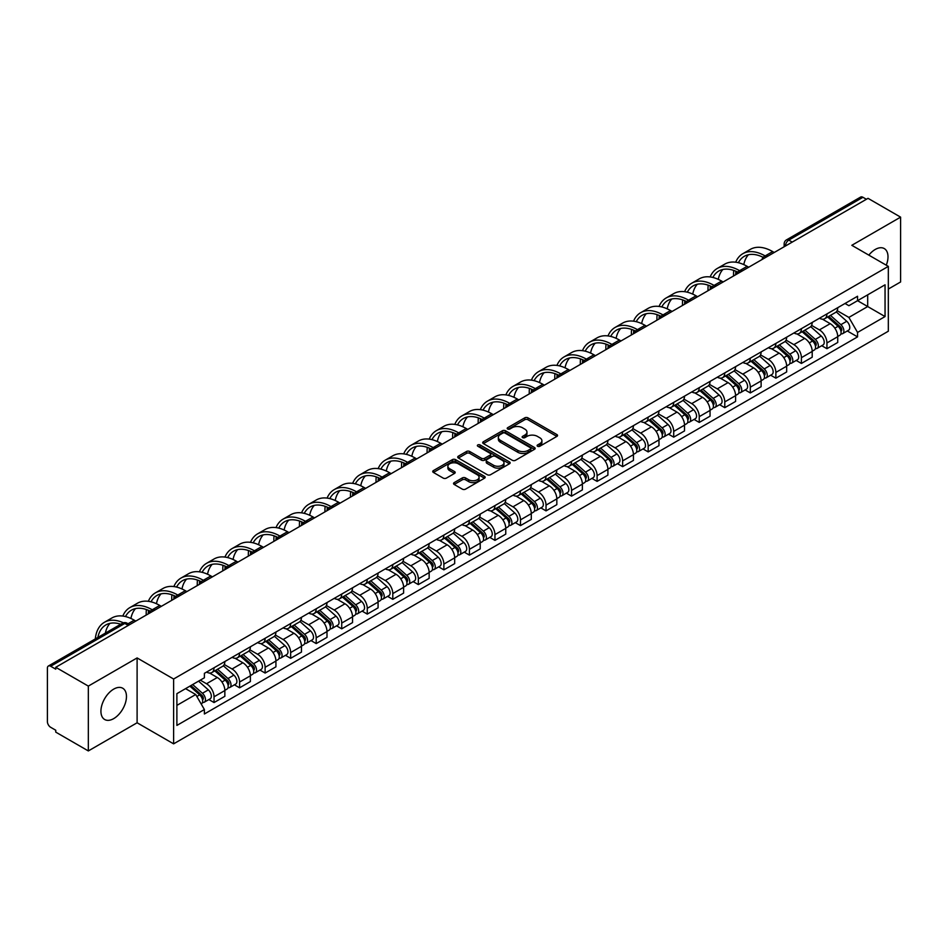 <?xml version="1.0" encoding="UTF-8"?>
<svg xmlns="http://www.w3.org/2000/svg" width="948" height="948" viewBox="0 0 948 948"><rect width="100%" height="100%" fill="white"/><g stroke="black" fill="none" stroke-linecap="round" stroke-linejoin="round"><path stroke-width="1.42" d="M537.563 446.259A1.588 0.912 0 0 0 539.815 446.259L556.879 436.4A2.275 1.315 0 0 0 557.554 435.476A2.275 1.315 0 0 0 556.879 434.551L527.965 417.855A2.275 1.315 0 0 0 524.742 417.855L507.678 427.702A1.588 0.912 0 0 0 507.204 428.354A1.588 0.912 0 0 0 507.678 429.006A1.588 0.912 0 0 0 509.929 429.006L512.133 427.726A7.276 4.195 0 0 1 522.419 427.726L524.825 429.124A7.276 4.195 0 0 1 526.958 432.087A7.276 4.195 0 0 1 524.825 435.061L522.621 436.329A1.588 0.912 0 0 0 522.147 436.981A1.588 0.912 0 0 0 522.621 437.632A1.588 0.912 0 0 0 524.872 437.632L527.076 436.353A7.276 4.195 0 0 1 537.362 436.353L539.768 437.751A7.276 4.195 0 0 1 541.901 440.713A7.276 4.195 0 0 1 539.768 443.688L537.563 444.968A1.588 0.912 0 0 0 537.101 445.607A1.588 0.912 0 0 0 537.563 446.259L537.563 444.968M113.701 718.62A18.059 10.428 120 0 0 125.492 702.705A18.059 10.428 120 0 0 122.73 688.236A18.059 10.428 120 0 0 113.701 689.125A18.059 10.428 120 0 0 101.898 705.039A18.059 10.428 120 0 0 104.671 719.508A18.059 10.428 120 0 0 113.701 718.62M886.285 265.203A18.059 10.428 120 0 0 884.259 248.566A18.059 10.428 120 0 0 875.229 249.466A18.059 10.428 120 0 0 868.842 255.131M454.211 482.603A2.275 1.315 0 0 0 453.547 483.527A2.275 1.315 0 0 0 454.211 484.464L462.328 489.144A2.275 1.315 0 0 0 465.539 489.144L484.499 478.195A2.275 1.315 0 0 0 485.163 477.271A2.275 1.315 0 0 0 484.499 476.346L455.573 459.638A2.275 1.315 0 0 0 452.362 459.638L433.402 470.587A2.275 1.315 0 0 0 432.738 471.512A2.275 1.315 0 0 0 433.402 472.448L443.202 478.1A2.275 1.315 0 0 0 446.413 478.1L454.53 473.419A2.275 1.315 0 0 0 455.194 472.495A2.275 1.315 0 0 0 454.53 471.559L449.672 468.762A6.079 3.508 0 0 1 447.883 466.274A6.079 3.508 0 0 1 451.639 463.039A6.079 3.508 0 0 1 458.263 463.797L477.306 474.782A6.079 3.508 0 0 1 479.084 477.271A6.079 3.508 0 0 1 475.339 480.506A6.079 3.508 0 0 1 468.715 479.747L465.539 477.922A2.275 1.315 0 0 0 462.328 477.922L454.211 482.603L454.211 484.464L462.328 479.806L462.328 477.922M173.614 679.017L137.105 657.936L88.33 686.103L55.754 667.297L868.024 198.333L900.6 217.139L851.814 245.307L888.323 266.376L173.614 679.017L173.614 743.848L888.323 331.219L888.323 266.376M512.299 460.29A2.275 1.315 0 0 0 515.511 460.29L534.471 449.34A2.275 1.315 0 0 0 535.134 448.416A2.275 1.315 0 0 0 534.471 447.492L505.545 430.795A2.275 1.315 0 0 0 502.333 430.795L483.373 441.744A2.275 1.315 0 0 0 482.71 442.669A2.275 1.315 0 0 0 483.373 443.593L512.299 460.29M478.467 446.603A1.588 0.912 0 0 1 480.079 446.828L480.079 444.944L509.479 461.913A2.275 1.315 0 0 1 510.143 462.849A2.275 1.315 0 0 1 509.479 463.773L490.519 474.723A2.275 1.315 0 0 1 487.308 474.723L458.382 458.014L458.382 456.166A2.275 1.315 0 0 0 457.718 457.09A2.275 1.315 0 0 0 458.382 458.014M458.382 456.166L466.499 451.485A2.275 1.315 0 0 1 469.71 451.485L481.442 458.251A2.275 1.315 0 0 0 484.653 458.251L490.045 455.147A2.275 1.315 0 0 0 490.709 454.211A2.275 1.315 0 0 0 490.045 453.286L477.828 446.235A1.588 0.912 0 0 1 477.365 445.584A1.588 0.912 0 0 1 478.349 444.742A1.588 0.912 0 0 1 480.079 444.944M88.33 686.103L88.33 750.935L55.754 732.129L55.754 730.244L50.671 727.306A4.633 2.678 -120 0 1 47.4 721.641L47.4 668.15A4.633 2.678 -120 0 1 48.36 666.029L122.517 623.215A4.633 2.678 60 0 1 124.828 623.44L50.671 666.254A4.633 2.678 -120 0 0 48.36 666.029M888.323 289.057L900.6 281.971L900.6 217.139M88.33 750.935L137.105 722.779L173.614 743.848M55.754 667.297L55.754 669.181L50.671 666.254M792.232 242.096L788.795 240.105A4.633 2.678 60 0 0 786.473 239.88L860.63 197.066A4.633 2.678 60 0 1 862.953 197.291L788.795 240.105A4.633 2.678 120 0 0 785.525 245.781L785.525 245.97M866.389 199.281L862.953 197.291M826.94 313.918A10.653 6.15 60 0 1 824.724 318.694L835.532 312.461A10.653 6.15 -120 0 0 837.736 307.685M811.606 325.389L819.404 329.892A10.653 6.15 60 0 1 826.94 342.939L837.736 336.694A10.653 6.15 -120 0 0 830.211 323.659L822.473 319.192M837.736 336.694L837.736 342.465L826.94 348.698L821.75 345.712M824.724 318.694A10.653 6.15 60 0 1 819.487 318.22M826.94 342.939L826.94 348.698M801.404 328.66A10.653 6.15 60 0 1 799.188 333.447L809.995 327.202A10.653 6.15 -120 0 0 812.199 322.427M796.213 360.453L801.404 363.44L812.199 357.206L812.199 351.435A10.653 6.15 -120 0 0 804.674 338.4L796.936 333.933M799.188 333.447A10.653 6.15 60 0 1 793.95 332.961M786.07 340.131L793.867 344.634A10.653 6.15 60 0 1 801.404 357.68L801.404 363.44M775.855 343.401A10.653 6.15 60 0 1 773.651 348.189L784.458 341.944A10.653 6.15 -120 0 0 786.662 337.168M770.677 375.195L775.867 378.181L786.662 371.948L786.662 366.189A10.653 6.15 -120 0 0 779.138 353.142L771.399 348.674M773.651 348.189A10.653 6.15 60 0 1 768.413 347.703M760.533 354.872L768.33 359.375A10.653 6.15 60 0 1 775.867 372.422L775.867 378.181M750.318 358.154A10.653 6.15 60 0 1 748.114 362.93L758.921 356.697A10.653 6.15 -120 0 0 761.125 351.909M745.14 389.936L750.318 392.934L761.125 386.689L761.125 380.93A10.653 6.15 -120 0 0 753.601 367.883L745.863 363.416M748.114 362.93A10.653 6.15 60 0 1 742.876 362.444M734.996 369.613L742.794 374.116A10.653 6.15 60 0 1 750.318 387.163L750.318 392.934M724.782 372.896A10.653 6.15 60 0 1 722.577 377.671L733.385 371.438A10.653 6.15 -120 0 0 735.589 366.651M719.603 404.678L724.782 407.676L735.589 401.431L735.589 395.671A10.653 6.15 -120 0 0 728.064 382.625L720.326 378.169M722.577 377.671A10.653 6.15 60 0 1 717.34 377.197M709.46 384.367L717.257 388.87A10.653 6.15 60 0 1 724.782 401.905L724.782 407.676M699.245 387.637A10.653 6.15 60 0 1 697.041 392.413L707.848 386.18A10.653 6.15 -120 0 0 710.052 381.404M694.066 419.431L699.245 422.417L710.052 416.184L710.052 410.413A10.653 6.15 -120 0 0 702.527 397.366L694.789 392.91M697.041 392.413A10.653 6.15 60 0 1 691.803 391.939M683.911 399.108L691.72 403.611A10.653 6.15 60 0 1 699.245 416.658L699.245 422.417M673.708 402.379A10.653 6.15 60 0 1 671.504 407.166L682.311 400.921A10.653 6.15 -120 0 0 684.515 396.146M668.53 434.172L673.708 437.158L684.515 430.925L684.515 425.154A10.653 6.15 -120 0 0 676.99 412.119L669.252 407.652M671.504 407.166A10.653 6.15 60 0 1 666.266 406.68M658.374 413.849L666.183 418.352A10.653 6.15 60 0 1 673.708 431.399L673.708 437.158M648.171 417.12A10.653 6.15 60 0 1 645.967 421.907L656.774 415.662A10.653 6.15 -120 0 0 658.979 410.887M642.993 448.914L648.171 451.9L658.979 445.667L658.979 439.908A10.653 6.15 -120 0 0 651.454 426.861L643.716 422.393M645.967 421.907A10.653 6.15 60 0 1 640.73 421.422M632.837 428.591L640.647 433.094A10.653 6.15 60 0 1 648.171 446.141L648.171 451.9M622.635 431.873A10.653 6.15 60 0 1 620.43 436.649L631.238 430.416A10.653 6.15 -120 0 0 633.442 425.628M617.456 463.655L622.635 466.653L633.442 460.408L633.442 454.649A10.653 6.15 -120 0 0 625.917 441.602L618.179 437.135M620.43 436.649A10.653 6.15 60 0 1 615.193 436.163M607.301 443.332L615.11 447.835A10.653 6.15 60 0 1 622.635 460.882L622.635 466.653M597.098 446.615A10.653 6.15 60 0 1 594.894 451.39L605.701 445.157A10.653 6.15 -120 0 0 607.905 440.37M591.919 478.396L597.098 481.394L607.905 475.149L607.905 469.39A10.653 6.15 -120 0 0 600.38 456.344L592.642 451.876M594.894 451.39A10.653 6.15 60 0 1 589.656 450.916M581.764 458.074L589.573 462.588A10.653 6.15 60 0 1 597.098 475.623L597.098 481.394M571.561 461.356A10.653 6.15 60 0 1 569.357 466.132L580.164 459.899A10.653 6.15 -120 0 0 582.368 455.123M566.383 493.15L571.561 496.136L582.368 489.903L582.368 484.132A10.653 6.15 -120 0 0 574.844 471.085L567.105 466.629M569.357 466.132A10.653 6.15 60 0 1 564.119 465.658M556.227 472.827L564.036 477.33A10.653 6.15 60 0 1 571.561 490.365L571.561 496.136M546.024 476.097A10.653 6.15 60 0 1 543.82 480.885L554.627 474.64A10.653 6.15 -120 0 0 556.832 469.864M540.846 507.891L546.024 510.877L556.832 504.644L556.832 498.873A10.653 6.15 -120 0 0 549.307 485.838L541.569 481.371M543.82 480.885A10.653 6.15 60 0 1 538.582 480.399M530.69 487.568L538.5 492.071A10.653 6.15 60 0 1 546.024 505.118L546.024 510.877M520.488 490.839A10.653 6.15 60 0 1 518.283 495.626L529.091 489.381A10.653 6.15 -120 0 0 531.295 484.606M515.309 522.632L520.488 525.619L531.295 519.386L531.295 513.615A10.653 6.15 -120 0 0 523.77 500.58L516.032 496.112M518.283 495.626A10.653 6.15 60 0 1 513.046 495.14M505.154 502.31L512.963 506.813A10.653 6.15 60 0 1 520.488 519.86L520.488 525.619M494.951 505.592A10.653 6.15 60 0 1 492.747 510.368L503.554 504.135A10.653 6.15 -120 0 0 505.758 499.347M489.772 537.374L494.951 540.372L505.758 534.127L505.758 528.368A10.653 6.15 -120 0 0 498.233 515.321L490.495 510.854M492.747 510.368A10.653 6.15 60 0 1 487.509 509.882M479.617 517.051L487.426 521.554A10.653 6.15 60 0 1 494.951 534.601L494.951 540.372M469.414 520.334A10.653 6.15 60 0 1 467.21 525.109L478.017 518.876A10.653 6.15 -120 0 0 480.221 514.089M464.236 552.115L469.414 555.113L480.221 548.868L480.221 543.109A10.653 6.15 -120 0 0 472.685 530.062L464.958 525.595M467.21 525.109A10.653 6.15 60 0 1 461.972 524.635M454.08 531.792L461.889 536.307A10.653 6.15 60 0 1 469.414 549.342L469.414 555.113M443.877 535.075A10.653 6.15 60 0 1 441.673 539.85L452.48 533.617A10.653 6.15 -120 0 0 454.685 528.842M438.699 566.868L443.877 569.855L454.685 563.622L454.685 557.851A10.653 6.15 -120 0 0 447.148 544.804L439.422 540.348M441.673 539.85A10.653 6.15 60 0 1 436.436 539.376M428.543 546.546L436.353 551.049A10.653 6.15 60 0 1 443.877 564.084L443.877 569.855M418.341 549.816A10.653 6.15 60 0 1 416.136 554.604L426.944 548.359A10.653 6.15 -120 0 0 429.148 543.583M413.162 581.61L418.341 584.596L429.148 578.363L429.148 572.592A10.653 6.15 -120 0 0 421.611 559.557L413.885 555.09M416.136 554.604A10.653 6.15 60 0 1 410.899 554.118M403.007 561.287L410.816 565.79A10.653 6.15 60 0 1 418.341 578.837L418.341 584.596M392.804 564.558A10.653 6.15 60 0 1 390.6 569.345L401.407 563.1A10.653 6.15 -120 0 0 403.611 558.325M387.625 596.351L392.804 599.337L403.611 593.104L403.611 587.333A10.653 6.15 -120 0 0 396.074 574.298L388.348 569.831M390.6 569.345A10.653 6.15 60 0 1 385.362 568.859M377.47 576.029L385.279 580.532A10.653 6.15 60 0 1 392.804 593.578L392.804 599.337M367.267 579.311A10.653 6.15 60 0 1 365.063 584.087L375.87 577.853A10.653 6.15 -120 0 0 378.074 573.066M362.089 611.093L367.267 614.091L378.074 607.846L378.074 602.087A10.653 6.15 -120 0 0 370.538 589.04L362.811 584.572M365.063 584.087A10.653 6.15 60 0 1 359.825 583.601M351.933 590.77L359.742 595.273A10.653 6.15 60 0 1 367.267 608.32L367.267 614.091M341.73 594.052A10.653 6.15 60 0 1 339.526 598.828L350.333 592.595A10.653 6.15 -120 0 0 352.538 587.807M336.552 625.834L341.73 628.832L352.538 622.587L352.538 616.828A10.653 6.15 -120 0 0 345.001 603.781L337.275 599.314M339.526 598.828A10.653 6.15 60 0 1 334.289 598.354M326.396 605.511L334.206 610.026A10.653 6.15 60 0 1 341.73 623.061L341.73 628.832M316.194 608.794A10.653 6.15 60 0 1 313.989 613.569L324.797 607.336A10.653 6.15 -120 0 0 327.001 602.561M311.015 640.587L316.194 643.574L327.001 637.34L327.001 631.569A10.653 6.15 -120 0 0 319.464 618.523L311.738 614.067M313.989 613.569A10.653 6.15 60 0 1 308.752 613.095M300.86 620.265L308.669 624.768A10.653 6.15 60 0 1 316.194 637.803L316.194 643.574M290.657 623.535A10.653 6.15 60 0 1 288.453 628.311L299.26 622.078A10.653 6.15 -120 0 0 301.464 617.302M285.478 655.329L290.657 658.315L301.464 652.082L301.464 646.311A10.653 6.15 -120 0 0 293.927 633.276L286.201 628.808M288.453 628.311A10.653 6.15 60 0 1 283.203 627.837M275.323 635.006L283.132 639.509A10.653 6.15 60 0 1 290.657 652.556L290.657 658.315M265.12 638.277A10.653 6.15 60 0 1 262.916 643.064L273.723 636.819A10.653 6.15 -120 0 0 275.927 632.043M259.942 670.07L265.12 673.056L275.927 666.823L275.927 661.052A10.653 6.15 -120 0 0 268.391 648.017L260.664 643.55M262.916 643.064A10.653 6.15 60 0 1 257.666 642.578M249.786 649.747L257.595 654.25A10.653 6.15 60 0 1 265.12 667.297L265.12 673.056M239.583 653.018A10.653 6.15 60 0 1 237.379 657.805L248.186 651.56A10.653 6.15 -120 0 0 250.391 646.785M234.405 684.812L239.583 687.81L250.391 681.565L250.391 675.805A10.653 6.15 -120 0 0 242.854 662.759L235.128 658.291M237.379 657.805A10.653 6.15 60 0 1 232.13 657.32M224.249 664.489L232.059 668.992A10.653 6.15 60 0 1 239.583 682.039L239.583 687.81M214.047 667.771A10.653 6.15 60 0 1 211.842 672.547L222.65 666.314A10.653 6.15 -120 0 0 224.854 661.526M208.868 699.553L214.047 702.551L224.854 696.306L224.854 690.547A10.653 6.15 -120 0 0 217.317 677.5L209.591 673.033M211.842 672.547A10.653 6.15 60 0 1 206.593 672.073M200.301 680.143L206.51 683.745A10.653 6.15 60 0 1 214.047 696.78L214.047 702.551M845.024 303.479L848.875 305.694L885.053 284.815L867.693 294.828L867.693 306.548L848.875 317.414L837.143 310.648M176.885 705.383L195.715 694.517L204.389 709.542L176.885 725.421L176.885 693.663L204.389 677.784L204.389 673.341L857.549 296.25L857.549 300.682L885.053 316.561L857.549 332.44L848.875 317.414M885.053 284.815L885.053 316.561M204.389 709.542L204.389 713.986L857.549 336.884L857.549 332.44M137.105 657.936L137.105 722.779M195.715 694.517L185.559 688.651M847.287 330.971L857.549 336.884M538.191 446.484L539.768 445.572A7.276 4.195 0 0 0 541.901 442.609L541.901 440.713M526.958 432.087L526.958 433.983A7.276 4.195 0 0 1 524.825 436.945L523.249 437.858M556.855 436.424L527.965 419.739A2.275 1.315 0 0 0 524.742 419.739L508.306 429.231M534.435 449.364L505.545 432.679A2.275 1.315 0 0 0 502.333 432.679L483.397 443.617M530.453 449.068A1.588 0.912 0 0 0 530.916 448.416A1.588 0.912 0 0 0 530.453 447.764L505.059 433.106A1.588 0.912 0 0 0 502.819 433.106L500.485 434.457A7.276 4.195 0 0 0 498.352 437.419A7.276 4.195 0 0 0 500.485 440.393L517.833 450.407A7.276 4.195 0 0 0 528.119 450.407L530.453 449.068L530.453 450.952A1.588 0.912 0 0 0 530.916 450.312L530.916 448.416M498.352 437.419L498.352 439.315A7.276 4.195 0 0 0 500.485 442.289L500.485 440.393M530.453 450.952L528.119 452.303A7.276 4.195 0 0 1 517.833 452.303L500.485 442.289M458.417 458.038L466.499 453.369L466.499 451.485M490.709 454.211L490.709 456.106A2.275 1.315 0 0 1 490.045 457.031L484.653 460.147A2.275 1.315 0 0 1 481.442 460.147L469.71 453.369A2.275 1.315 0 0 0 466.499 453.369M480.079 446.828L509.455 463.785M493.612 465.278A6.079 3.508 0 0 0 500.236 466.037A6.079 3.508 0 0 0 503.992 462.802A6.079 3.508 0 0 0 502.215 460.313L495.508 456.438A2.275 1.315 0 0 0 492.285 456.438L486.905 459.555A2.275 1.315 0 0 0 486.241 460.479A2.275 1.315 0 0 0 486.905 461.403L493.612 465.278L493.612 467.174A6.079 3.508 0 0 0 500.236 467.933A6.079 3.508 0 0 0 503.992 464.686L503.992 462.802M486.241 460.479L486.241 462.363A2.275 1.315 0 0 0 486.905 463.299L486.905 461.403M493.612 467.174L486.905 463.299M479.084 477.271L479.084 479.155A6.079 3.508 0 0 1 475.339 482.402A6.079 3.508 0 0 1 468.715 481.643L465.539 479.806A2.275 1.315 0 0 0 462.328 479.806M447.883 466.274L447.883 468.17A6.079 3.508 0 0 0 449.672 470.646L449.672 468.762M454.53 471.559L454.53 473.419L449.672 470.646M484.499 476.346L484.499 478.195L455.573 461.534A2.275 1.315 0 0 0 452.362 461.534L433.426 472.459L433.402 470.587M827.675 316.999L838.079 326.29A5.783 3.342 60 0 1 839.892 335.236L837.736 336.481M827.948 317.248L832.842 320.069M828.718 316.395L840.307 326.728A2.773 1.6 60 0 1 841.172 331.018A2.773 1.6 60 0 1 840.923 331.125M830.46 315.388L840.864 324.678A5.783 3.342 60 0 1 842.677 333.625A5.783 3.342 60 0 1 840.935 333.815M836.255 311.904L846.754 321.277A5.783 3.342 60 0 1 848.579 330.224L842.677 333.625M774.22 252.488L772.667 251.587A44.686 25.797 -120 0 0 750.33 249.371L742.794 253.72A44.686 25.797 -120 0 0 735.695 262.205M765.332 256.043L765.143 255.936A44.686 25.797 -120 0 0 742.794 253.72M733.716 270.429A44.686 25.797 -120 0 0 733.551 274.173L733.551 275.975M735.684 274.742A41.676 24.056 60 0 1 735.909 271.27M738.385 262.714A41.676 24.056 60 0 1 744.299 256.327A41.676 24.056 60 0 1 763.176 257.335M743.801 264.611A41.676 24.056 60 0 1 748.41 254.751M802.138 331.741L812.543 341.031A5.783 3.342 60 0 1 814.356 349.978L812.199 351.222M802.411 331.99L807.305 334.822M803.181 331.136L814.77 341.47A2.773 1.6 60 0 1 815.635 345.759A2.773 1.6 60 0 1 815.387 345.866M804.923 330.141L815.327 339.42A5.783 3.342 60 0 1 817.14 348.366A5.783 3.342 60 0 1 815.399 348.556M810.718 326.657L821.217 336.019A5.783 3.342 60 0 1 823.03 344.965L817.14 348.366M776.602 346.482L787.006 355.773A5.783 3.342 60 0 1 788.819 364.719L786.662 365.964M776.874 346.731L781.768 349.563M777.644 345.878L789.234 356.211A2.773 1.6 60 0 1 790.099 360.513A2.773 1.6 60 0 1 789.85 360.607M779.386 344.882L789.791 354.161A5.783 3.342 60 0 1 791.604 363.12A5.783 3.342 60 0 1 789.862 363.297M785.181 341.399L795.68 350.76A5.783 3.342 60 0 1 797.493 359.707L791.604 363.12M748.683 267.229L747.131 266.329A44.686 25.797 -120 0 0 724.793 264.125L717.257 268.462A44.686 25.797 -120 0 0 710.159 276.946M739.795 270.796L739.606 270.678A44.686 25.797 -120 0 0 717.257 268.462M708.18 285.17A44.686 25.797 -120 0 0 708.014 288.927L708.014 290.716M710.147 289.484A41.676 24.056 60 0 1 710.372 286.012M712.849 277.456A41.676 24.056 60 0 1 718.762 271.069A41.676 24.056 60 0 1 737.639 272.076M718.264 279.352A41.676 24.056 60 0 1 722.874 269.493M723.146 281.971L721.594 281.07A44.686 25.797 -120 0 0 699.257 278.866L691.72 283.215A44.686 25.797 -120 0 0 684.61 291.688M714.259 285.538L714.069 285.419A44.686 25.797 -120 0 0 691.72 283.215M682.643 299.912A44.686 25.797 -120 0 0 682.465 303.668L682.465 305.457M684.61 304.225A41.676 24.056 60 0 1 684.835 300.765M687.312 292.197A41.676 24.056 60 0 1 693.225 285.822A41.676 24.056 60 0 1 712.102 286.817M692.727 294.093A41.676 24.056 60 0 1 697.337 284.234M751.065 361.235L761.469 370.514A5.783 3.342 60 0 1 763.282 379.461L761.125 380.717M751.337 361.472L756.231 364.305M752.108 360.619L763.697 370.952A2.773 1.6 60 0 1 764.562 375.254A2.773 1.6 60 0 1 764.313 375.349M753.85 359.624L764.254 368.914A5.783 3.342 60 0 1 766.067 377.861A5.783 3.342 60 0 1 764.325 378.051M759.644 356.14L770.143 365.501A5.783 3.342 60 0 1 771.956 374.46L766.067 377.861M725.528 375.977L735.932 385.255A5.783 3.342 60 0 1 737.745 394.214L735.589 395.458M725.801 376.226L730.695 379.046M726.571 375.372L738.16 385.706A2.773 1.6 60 0 1 739.025 389.995A2.773 1.6 60 0 1 738.776 390.102M728.313 374.365L738.717 383.656A5.783 3.342 60 0 1 740.53 392.602A5.783 3.342 60 0 1 738.788 392.792M734.108 370.881L744.607 380.255A5.783 3.342 60 0 1 746.42 389.201L740.53 392.602M699.991 390.718L710.396 400.009A5.783 3.342 60 0 1 712.209 408.955L710.052 410.2M700.264 390.967L705.158 393.787M701.034 390.114L712.612 400.447A2.773 1.6 60 0 1 713.489 404.737A2.773 1.6 60 0 1 713.24 404.843M702.776 389.107L713.18 398.397A5.783 3.342 60 0 1 714.993 407.344A5.783 3.342 60 0 1 713.251 407.533M708.571 385.623L719.07 394.996A5.783 3.342 60 0 1 720.883 403.943L714.993 407.344M697.61 296.712L696.057 295.823A44.686 25.797 -120 0 0 673.72 293.607L666.183 297.956A44.686 25.797 -120 0 0 659.073 306.429M688.722 300.279L688.532 300.172A44.686 25.797 -120 0 0 666.183 297.956M657.106 314.653A44.686 25.797 -120 0 0 656.928 318.409L656.928 320.199M659.073 318.966A41.676 24.056 60 0 1 659.298 315.506M661.775 306.939A41.676 24.056 60 0 1 667.688 300.563A41.676 24.056 60 0 1 686.565 301.559M667.191 308.847A41.676 24.056 60 0 1 671.8 298.976M672.073 311.465L670.52 310.565A44.686 25.797 -120 0 0 648.183 308.349L640.647 312.698A44.686 25.797 -120 0 0 633.537 321.182M663.185 315.02L662.996 314.914A44.686 25.797 -120 0 0 640.647 312.698M631.569 329.406A44.686 25.797 -120 0 0 631.392 333.151L631.392 334.952M633.525 333.72A41.676 24.056 60 0 1 633.762 330.248M636.238 321.68A41.676 24.056 60 0 1 642.152 315.305A41.676 24.056 60 0 1 661.029 316.312M641.642 323.588A41.676 24.056 60 0 1 646.263 313.729M646.536 326.207L644.984 325.306A44.686 25.797 -120 0 0 622.646 323.09L615.11 327.439A44.686 25.797 -120 0 0 608 335.924M637.649 329.762L637.459 329.655A44.686 25.797 -120 0 0 615.11 327.439M606.033 344.148A44.686 25.797 -120 0 0 605.855 347.892L605.855 349.694M607.988 348.461A41.676 24.056 60 0 1 608.225 344.989M610.702 336.421A41.676 24.056 60 0 1 616.615 330.046A41.676 24.056 60 0 1 635.48 331.053M616.105 338.329A41.676 24.056 60 0 1 620.727 328.47M674.455 405.46L684.859 414.75A5.783 3.342 60 0 1 686.672 423.697L684.515 424.941M674.727 405.708L679.621 408.541M675.497 404.855L687.075 415.188A2.773 1.6 60 0 1 687.952 419.478A2.773 1.6 60 0 1 687.703 419.585M677.239 403.86L687.644 413.138A5.783 3.342 60 0 1 689.457 422.085A5.783 3.342 60 0 1 687.715 422.275M683.034 400.376L693.533 409.737A5.783 3.342 60 0 1 695.346 418.684L689.457 422.085M620.999 340.948L619.447 340.048A44.686 25.797 -120 0 0 597.11 337.844L589.573 342.181A44.686 25.797 -120 0 0 582.463 350.665M612.112 344.515L611.922 344.397A44.686 25.797 -120 0 0 589.573 342.181M580.496 358.889A44.686 25.797 -120 0 0 580.318 362.634L580.318 364.435M582.451 363.203A41.676 24.056 60 0 1 582.688 359.73M585.165 351.175A41.676 24.056 60 0 1 591.078 344.788A41.676 24.056 60 0 1 609.943 345.795M590.568 353.071A41.676 24.056 60 0 1 595.19 343.212M648.918 420.201L659.322 429.491A5.783 3.342 60 0 1 661.135 438.438L658.979 439.682M649.19 420.45L654.084 423.282M649.961 419.597L661.538 429.93A2.773 1.6 60 0 1 662.415 434.231A2.773 1.6 60 0 1 662.166 434.326M651.703 418.601L662.107 427.88A5.783 3.342 60 0 1 663.92 436.838A5.783 3.342 60 0 1 662.178 437.016M657.497 415.117L667.996 424.479A5.783 3.342 60 0 1 669.809 433.426L663.92 436.838M595.462 355.69L593.91 354.789A44.686 25.797 -120 0 0 571.573 352.585L564.036 356.934A44.686 25.797 -120 0 0 556.926 365.407M586.575 359.256L586.374 359.138A44.686 25.797 -120 0 0 564.036 356.934M554.959 373.631A44.686 25.797 -120 0 0 554.781 377.387L554.781 379.176M556.914 377.944A41.676 24.056 60 0 1 557.151 374.484M559.628 365.916A41.676 24.056 60 0 1 565.541 359.541A41.676 24.056 60 0 1 584.406 360.536M565.032 367.812A41.676 24.056 60 0 1 569.653 357.953M623.381 434.954L633.785 444.233A5.783 3.342 60 0 1 635.598 453.18L633.442 454.436M623.654 435.191L628.548 438.023M624.424 434.338L636.001 444.671A2.773 1.6 60 0 1 636.878 448.973A2.773 1.6 60 0 1 636.629 449.068M626.166 433.343L636.57 442.633A5.783 3.342 60 0 1 638.383 451.58A5.783 3.342 60 0 1 636.629 451.758M631.961 429.859L642.46 439.22A5.783 3.342 60 0 1 644.273 448.179L638.383 451.58M569.926 370.431L568.373 369.542A44.686 25.797 -120 0 0 546.036 367.326L538.5 371.675A44.686 25.797 -120 0 0 531.39 380.148M561.038 373.998L560.837 373.891A44.686 25.797 -120 0 0 538.5 371.675M529.422 388.372A44.686 25.797 -120 0 0 529.245 392.128L529.245 393.918M531.378 392.685A41.676 24.056 60 0 1 531.615 389.225M534.091 380.658A41.676 24.056 60 0 1 540.005 374.282A41.676 24.056 60 0 1 558.87 375.278M539.495 382.565A41.676 24.056 60 0 1 544.116 372.694M597.844 449.696L608.249 458.974A5.783 3.342 60 0 1 610.062 467.933L607.905 469.177M598.117 449.933L603.011 452.765M598.887 449.091L610.465 459.425A2.773 1.6 60 0 1 611.341 463.714A2.773 1.6 60 0 1 611.093 463.821M600.617 448.084L611.033 457.374A5.783 3.342 60 0 1 612.846 466.321A5.783 3.342 60 0 1 611.093 466.511M606.424 444.6L616.923 453.974A5.783 3.342 60 0 1 618.736 462.92L612.846 466.321M544.389 385.184L542.837 384.284A44.686 25.797 -120 0 0 520.499 382.068L512.963 386.417A44.686 25.797 -120 0 0 505.853 394.901M535.501 388.739L535.3 388.633A44.686 25.797 -120 0 0 512.963 386.417M503.886 403.125A44.686 25.797 -120 0 0 503.708 406.87L503.708 408.671M505.841 407.439A41.676 24.056 60 0 1 506.078 403.966M508.555 395.399A41.676 24.056 60 0 1 514.468 389.024A41.676 24.056 60 0 1 533.333 390.031M513.958 397.307A41.676 24.056 60 0 1 518.58 387.448M572.308 464.437L582.712 473.727A5.783 3.342 60 0 1 584.525 482.674L582.368 483.918M572.58 464.686L577.474 467.506M573.35 463.833L584.928 474.166A2.773 1.6 60 0 1 585.805 478.456A2.773 1.6 60 0 1 585.556 478.562M575.081 462.825L585.497 472.116A5.783 3.342 60 0 1 587.31 481.063A5.783 3.342 60 0 1 585.556 481.252M580.887 459.342L591.386 468.715A5.783 3.342 60 0 1 593.199 477.662L587.31 481.063M518.852 399.926L517.3 399.025A44.686 25.797 -120 0 0 494.963 396.809L487.426 401.158A44.686 25.797 -120 0 0 480.316 409.643M509.965 403.481L509.763 403.374A44.686 25.797 -120 0 0 487.426 401.158M478.349 417.867A44.686 25.797 -120 0 0 478.171 421.611L478.171 423.412M480.304 422.18A41.676 24.056 60 0 1 480.529 418.708M483.018 410.14A41.676 24.056 60 0 1 488.931 403.765A41.676 24.056 60 0 1 507.796 404.772M488.421 412.048A41.676 24.056 60 0 1 493.043 402.189M546.771 479.178L557.175 488.469A5.783 3.342 60 0 1 558.988 497.416L556.832 498.66M547.043 479.427L551.937 482.259M547.814 478.574L559.391 488.907A2.773 1.6 60 0 1 560.268 493.197A2.773 1.6 60 0 1 560.019 493.304M549.544 477.579L559.96 486.857A5.783 3.342 60 0 1 561.773 495.804A5.783 3.342 60 0 1 560.019 495.994M555.35 474.095L565.849 483.456A5.783 3.342 60 0 1 567.662 492.403L561.773 495.804M493.316 414.667L491.763 413.766A44.686 25.797 -120 0 0 469.426 411.551L461.889 415.899A44.686 25.797 -120 0 0 454.779 424.384M484.428 418.234L484.227 418.115A44.686 25.797 -120 0 0 461.889 415.899M452.812 432.608A44.686 25.797 -120 0 0 452.634 436.353L452.634 438.154M454.767 436.921A41.676 24.056 60 0 1 454.993 433.449M457.481 424.894A41.676 24.056 60 0 1 463.394 418.506A41.676 24.056 60 0 1 482.259 419.514M462.885 426.79A41.676 24.056 60 0 1 467.506 416.93M521.234 493.92L531.638 503.21A5.783 3.342 60 0 1 533.451 512.157L531.295 513.401M521.507 494.169L526.401 497.001M522.277 493.316L533.854 503.649A2.773 1.6 60 0 1 534.731 507.95A2.773 1.6 60 0 1 534.482 508.045M524.007 492.32L534.423 501.599A5.783 3.342 60 0 1 536.236 510.557A5.783 3.342 60 0 1 534.482 510.735M529.814 488.836L540.313 498.198A5.783 3.342 60 0 1 542.126 507.144L536.236 510.557M467.779 429.408L466.226 428.508A44.686 25.797 -120 0 0 443.889 426.304L436.353 430.653A44.686 25.797 -120 0 0 429.243 439.125M458.891 432.975L458.69 432.857A44.686 25.797 -120 0 0 436.353 430.653M427.275 447.349A44.686 25.797 -120 0 0 427.098 451.106L427.098 452.895M429.231 451.663A41.676 24.056 60 0 1 429.456 448.191M431.944 439.635A41.676 24.056 60 0 1 437.858 433.26A41.676 24.056 60 0 1 456.723 434.255M437.348 441.531A41.676 24.056 60 0 1 441.969 431.672M495.697 508.673L506.102 517.952A5.783 3.342 60 0 1 507.915 526.898L505.758 528.154M495.97 508.91L500.864 511.742M496.74 508.057L508.318 518.39A2.773 1.6 60 0 1 509.195 522.692A2.773 1.6 60 0 1 508.934 522.786M498.47 507.062L508.886 516.352A5.783 3.342 60 0 1 510.699 525.299A5.783 3.342 60 0 1 508.946 525.476M504.277 503.578L514.776 512.939A5.783 3.342 60 0 1 516.589 521.898L510.699 525.299M442.242 444.15L440.69 443.261A44.686 25.797 -120 0 0 418.352 441.045L410.816 445.394A44.686 25.797 -120 0 0 403.706 453.867M433.355 447.717L433.153 447.598A44.686 25.797 -120 0 0 410.816 445.394M401.739 462.091A44.686 25.797 -120 0 0 401.561 465.847L401.561 467.637M403.694 466.404A41.676 24.056 60 0 1 403.919 462.944M406.408 454.376A41.676 24.056 60 0 1 412.321 448.001A41.676 24.056 60 0 1 431.186 448.996M411.811 456.272A41.676 24.056 60 0 1 416.433 446.413M470.161 523.414L480.565 532.693A5.783 3.342 60 0 1 482.378 541.652L480.221 542.896M470.433 523.651L475.327 526.484M471.203 522.81L482.781 533.131A2.773 1.6 60 0 1 483.658 537.433A2.773 1.6 60 0 1 483.397 537.528M472.934 521.803L483.35 531.093A5.783 3.342 60 0 1 485.163 540.04A5.783 3.342 60 0 1 483.409 540.23M478.74 518.319L489.239 527.692A5.783 3.342 60 0 1 491.052 536.639L485.163 540.04M416.705 458.903L415.153 458.002A44.686 25.797 -120 0 0 392.816 455.787L385.279 460.136A44.686 25.797 -120 0 0 378.169 468.62M407.818 462.458L407.616 462.351A44.686 25.797 -120 0 0 385.279 460.136M376.202 476.844A44.686 25.797 -120 0 0 376.024 480.589L376.024 482.39M378.157 481.157A41.676 24.056 60 0 1 378.382 477.685M380.871 469.118A41.676 24.056 60 0 1 386.784 462.743A41.676 24.056 60 0 1 405.649 463.75M386.274 471.026A41.676 24.056 60 0 1 390.896 461.166M444.612 538.156L455.028 547.434A5.783 3.342 60 0 1 456.841 556.393L454.685 557.637M444.896 538.405L449.79 541.225M445.667 537.552L457.244 547.885A2.773 1.6 60 0 1 458.121 552.174A2.773 1.6 60 0 1 457.86 552.281M447.397 536.544L457.801 545.835A5.783 3.342 60 0 1 459.626 554.781A5.783 3.342 60 0 1 457.872 554.971M453.203 533.06L463.702 542.434A5.783 3.342 60 0 1 465.515 551.38L459.626 554.781M391.169 473.644L389.616 472.744A44.686 25.797 -120 0 0 367.267 470.528L359.742 474.877A44.686 25.797 -120 0 0 352.632 483.361M382.281 477.2L382.08 477.093A44.686 25.797 -120 0 0 359.742 474.877M350.665 491.585A44.686 25.797 -120 0 0 350.487 495.33L350.487 497.131M352.62 495.899A41.676 24.056 60 0 1 352.846 492.427M355.334 483.859A41.676 24.056 60 0 1 361.247 477.484A41.676 24.056 60 0 1 380.112 478.491M360.738 485.767A41.676 24.056 60 0 1 365.359 475.908M419.075 552.897L429.491 562.188A5.783 3.342 60 0 1 431.304 571.134L429.148 572.379M419.36 553.146L424.254 555.966M420.13 552.293L431.707 562.626A2.773 1.6 60 0 1 432.584 566.916A2.773 1.6 60 0 1 432.324 567.023M421.86 551.298L432.264 560.576A5.783 3.342 60 0 1 434.089 569.523A5.783 3.342 60 0 1 432.335 569.712M427.666 547.814L438.166 557.175A5.783 3.342 60 0 1 439.979 566.122L434.089 569.523M365.632 488.386L364.079 487.485A44.686 25.797 -120 0 0 341.73 485.269L334.206 489.618A44.686 25.797 -120 0 0 327.096 498.103M356.744 491.941L356.543 491.834A44.686 25.797 -120 0 0 334.206 489.618M325.128 506.327A44.686 25.797 -120 0 0 324.951 510.071L324.951 511.873M327.084 510.64A41.676 24.056 60 0 1 327.309 507.168M329.797 498.612A41.676 24.056 60 0 1 335.711 492.225A41.676 24.056 60 0 1 354.576 493.233M335.201 500.508A41.676 24.056 60 0 1 339.822 490.649M393.539 567.639L403.955 576.929A5.783 3.342 60 0 1 405.768 585.876L403.611 587.12M393.823 567.888L398.717 570.72M394.593 567.034L406.171 577.368A2.773 1.6 60 0 1 407.048 581.669A2.773 1.6 60 0 1 406.787 581.764M396.323 566.039L406.728 575.317A5.783 3.342 60 0 1 408.552 584.276A5.783 3.342 60 0 1 406.799 584.454M402.13 562.555L412.629 571.917A5.783 3.342 60 0 1 414.442 580.863L408.552 584.276M340.095 503.127L338.543 502.227A44.686 25.797 -120 0 0 316.194 500.023L308.669 504.372A44.686 25.797 -120 0 0 301.559 512.844M331.208 506.694L331.006 506.576A44.686 25.797 -120 0 0 308.669 504.372M299.592 521.068A44.686 25.797 -120 0 0 299.414 524.825L299.414 526.614M301.547 525.382A41.676 24.056 60 0 1 301.772 521.91M304.261 513.354A41.676 24.056 60 0 1 310.174 506.967A41.676 24.056 60 0 1 329.039 507.974M309.664 515.25A41.676 24.056 60 0 1 314.286 505.391M368.002 582.38L378.418 591.671A5.783 3.342 60 0 1 380.231 600.617L378.074 601.873M368.286 582.629L373.18 585.461M369.056 581.776L380.634 592.109A2.773 1.6 60 0 1 381.511 596.411A2.773 1.6 60 0 1 381.25 596.505M370.786 580.78L381.191 590.059A5.783 3.342 60 0 1 383.016 599.018A5.783 3.342 60 0 1 381.262 599.195M376.593 577.296L387.092 586.658A5.783 3.342 60 0 1 388.905 595.617L383.016 599.018M314.558 517.869L313.006 516.98A44.686 25.797 -120 0 0 290.657 514.764L283.132 519.113A44.686 25.797 -120 0 0 276.022 527.586M305.659 521.436L305.469 521.317A44.686 25.797 -120 0 0 283.132 519.113M274.055 535.81A44.686 25.797 -120 0 0 273.877 539.566L273.877 541.355M276.01 540.123A41.676 24.056 60 0 1 276.235 536.663M278.724 528.095A41.676 24.056 60 0 1 284.637 521.72A41.676 24.056 60 0 1 303.502 522.715M284.127 529.991A41.676 24.056 60 0 1 288.749 520.132M342.465 597.133L352.881 606.412A5.783 3.342 60 0 1 354.694 615.359L352.538 616.615M342.749 597.37L347.643 600.202M343.52 596.529L355.097 606.85A2.773 1.6 60 0 1 355.974 611.152A2.773 1.6 60 0 1 355.713 611.247M345.25 595.522L355.654 604.812A5.783 3.342 60 0 1 357.479 613.759A5.783 3.342 60 0 1 355.725 613.949M351.056 592.038L361.555 601.411A5.783 3.342 60 0 1 363.368 610.358L357.479 613.759M289.022 532.622L287.469 531.721A44.686 25.797 -120 0 0 265.12 529.505L257.595 533.854A44.686 25.797 -120 0 0 250.485 542.327M280.122 536.177L279.933 536.07A44.686 25.797 -120 0 0 257.595 533.854M248.518 550.551A44.686 25.797 -120 0 0 248.34 554.307L248.34 556.097M250.473 554.876A41.676 24.056 60 0 1 250.699 551.404M253.187 542.837A41.676 24.056 60 0 1 259.1 536.461A41.676 24.056 60 0 1 277.965 537.469M258.591 544.745A41.676 24.056 60 0 1 263.212 534.885M316.928 611.875L327.344 621.153A5.783 3.342 60 0 1 329.157 630.112L327.001 631.356M317.213 612.124L322.107 614.944M317.983 611.27L329.56 621.604A2.773 1.6 60 0 1 330.437 625.893A2.773 1.6 60 0 1 330.177 626M319.713 610.263L330.117 619.554A5.783 3.342 60 0 1 331.942 628.5A5.783 3.342 60 0 1 330.188 628.69M325.519 606.779L336.019 616.153A5.783 3.342 60 0 1 337.832 625.099L331.942 628.5M263.485 547.363L261.932 546.463A44.686 25.797 -120 0 0 239.583 544.247L232.059 548.596A44.686 25.797 -120 0 0 224.949 557.08M254.585 550.918L254.396 550.812A44.686 25.797 -120 0 0 232.059 548.596M222.981 565.304A44.686 25.797 -120 0 0 222.804 569.049L222.804 570.85M224.937 569.618A41.676 24.056 60 0 1 225.162 566.146M227.65 557.578A41.676 24.056 60 0 1 233.564 551.203A41.676 24.056 60 0 1 252.429 552.21M233.054 559.486A41.676 24.056 60 0 1 237.675 549.627M291.392 626.616L301.796 635.907A5.783 3.342 60 0 1 303.621 644.853L301.464 646.098M291.676 626.865L296.57 629.685M292.446 626.012L304.024 636.345A2.773 1.6 60 0 1 304.901 640.635A2.773 1.6 60 0 1 304.64 640.741M294.176 625.005L304.581 634.295A5.783 3.342 60 0 1 306.405 643.242A5.783 3.342 60 0 1 304.652 643.431M299.983 621.533L310.482 630.894A5.783 3.342 60 0 1 312.295 639.841L306.405 643.242M237.948 562.105L236.396 561.204A44.686 25.797 -120 0 0 214.047 558.988L206.522 563.337A44.686 25.797 -120 0 0 199.412 571.822M229.049 565.66L228.859 565.553A44.686 25.797 -120 0 0 206.522 563.337M197.445 580.046A44.686 25.797 -120 0 0 197.267 583.79L197.267 585.591M199.4 584.359A41.676 24.056 60 0 1 199.625 580.887M202.114 572.331A41.676 24.056 60 0 1 208.027 565.944A41.676 24.056 60 0 1 226.892 566.951M207.517 574.227A41.676 24.056 60 0 1 212.139 564.368M265.855 641.358L276.259 650.648A5.783 3.342 60 0 1 278.084 659.595L275.927 660.839M266.139 641.606L271.033 644.439M266.909 640.753L278.487 651.086A2.773 1.6 60 0 1 279.364 655.388A2.773 1.6 60 0 1 279.103 655.483M268.639 639.758L279.044 649.036A5.783 3.342 60 0 1 280.869 657.983A5.783 3.342 60 0 1 279.115 658.173M274.446 636.274L284.945 645.635A5.783 3.342 60 0 1 286.758 654.582L280.869 657.983M212.411 576.846L210.859 575.946A44.686 25.797 -120 0 0 188.51 573.741L180.985 578.079A44.686 25.797 -120 0 0 173.875 586.563M203.512 580.413L203.322 580.294A44.686 25.797 -120 0 0 180.985 578.079M171.908 594.787A44.686 25.797 -120 0 0 171.73 598.544L171.73 600.333M173.863 599.1A41.676 24.056 60 0 1 174.088 595.628M176.577 587.073A41.676 24.056 60 0 1 182.49 580.686A41.676 24.056 60 0 1 201.355 581.693M181.98 588.969A41.676 24.056 60 0 1 186.602 579.11M240.318 656.099L250.722 665.389A5.783 3.342 60 0 1 252.547 674.336L250.391 675.58M240.602 656.348L245.496 659.18M241.373 655.495L252.95 665.828A2.773 1.6 60 0 1 253.827 670.129A2.773 1.6 60 0 1 253.566 670.224M243.103 654.499L253.507 663.778A5.783 3.342 60 0 1 255.332 672.736A5.783 3.342 60 0 1 253.578 672.914M248.909 651.015L259.408 660.377A5.783 3.342 60 0 1 261.221 669.335L255.332 672.736M186.874 591.588L185.322 590.699A44.686 25.797 -120 0 0 162.973 588.483L155.448 592.832A44.686 25.797 -120 0 0 148.338 601.305M177.975 595.154L177.786 595.036A44.686 25.797 -120 0 0 155.448 592.832M146.371 609.528A44.686 25.797 -120 0 0 146.193 613.285L146.193 615.074M148.326 613.842A41.676 24.056 60 0 1 148.552 610.382M151.04 601.814A41.676 24.056 60 0 1 156.953 595.439A41.676 24.056 60 0 1 175.818 596.434M156.444 603.71A41.676 24.056 60 0 1 161.053 593.851M214.781 670.852L225.186 680.131A5.783 3.342 60 0 1 227.01 689.077L224.842 690.334M215.066 671.089L219.96 673.921M215.836 670.236L227.413 680.569A2.773 1.6 60 0 1 228.29 684.871A2.773 1.6 60 0 1 228.03 684.966M217.566 669.241L227.97 678.531A5.783 3.342 60 0 1 229.795 687.478A5.783 3.342 60 0 1 228.041 687.667M223.373 665.757L233.872 675.13A5.783 3.342 60 0 1 235.685 684.077L229.795 687.478M161.338 606.341L159.774 605.44A44.686 25.797 -120 0 0 137.436 603.224L129.912 607.573A44.686 25.797 -120 0 0 122.802 616.046M152.438 609.896L152.249 609.789A44.686 25.797 -120 0 0 129.912 607.573M125.503 616.555A41.676 24.056 60 0 1 131.417 610.18A41.676 24.056 60 0 1 150.282 611.187M130.907 618.463A41.676 24.056 60 0 1 135.517 608.604M189.884 686.162L199.649 694.872A5.783 3.342 60 0 1 201.474 703.831L201.189 703.997M189.979 686.103L194.423 688.663M190.927 685.558L201.877 695.322A2.773 1.6 60 0 1 202.754 699.612A2.773 1.6 60 0 1 202.493 699.719M192.669 684.551L202.434 693.272A5.783 3.342 60 0 1 204.258 702.219A5.783 3.342 60 0 1 202.505 702.409M198.559 681.15L208.335 689.871A5.783 3.342 60 0 1 210.148 698.818L204.258 702.219M135.801 621.082L134.237 620.182A44.686 25.797 -120 0 0 111.9 617.966L104.375 622.315A44.686 25.797 -120 0 0 95.31 638.916M123.406 622.812A44.686 25.797 -120 0 0 104.375 622.315M97.857 637.447A41.676 24.056 60 0 1 105.88 624.922A41.676 24.056 60 0 1 120.728 624.246M105.394 633.098A41.676 24.056 60 0 1 109.98 623.346M785.679 245.876L785.525 245.781A4.633 2.678 0 0 1 784.162 243.885L784.162 246.753M239.583 682.039L250.391 675.805M265.12 667.297L275.927 661.052M290.657 652.556L301.464 646.311M316.194 637.803L327.001 631.569M341.73 623.061L352.538 616.828M367.267 608.32L378.074 602.087M392.804 593.578L403.611 587.333M418.341 578.837L429.148 572.592M443.877 564.084L454.685 557.851M469.414 549.342L480.221 543.109M494.951 534.601L505.758 528.368M520.488 519.86L531.295 513.615M546.024 505.118L556.832 498.873M571.561 490.365L582.368 484.132M597.098 475.623L607.905 469.39M622.635 460.882L633.442 454.649M648.171 446.141L658.979 439.908M673.708 431.399L684.515 425.154M699.245 416.658L710.052 410.413M724.782 401.905L735.589 395.671M750.318 387.163L761.125 380.93M775.867 372.422L786.662 366.189M801.404 357.68L812.199 351.435M214.047 696.78L224.854 690.547M206.51 683.745L217.317 677.5M232.059 668.992L242.854 662.759M257.595 654.25L268.391 648.017M283.132 639.509L293.927 633.276M308.669 624.768L319.464 618.523M334.206 610.026L345.001 603.781M359.742 595.273L370.538 589.04M385.279 580.532L396.074 574.298M410.816 565.79L421.611 559.557M436.353 551.049L447.148 544.804M461.889 536.307L472.685 530.062M487.426 521.554L498.233 515.321M512.963 506.813L523.77 500.58M538.5 492.071L549.307 485.838M564.036 477.33L574.844 471.085M589.573 462.588L600.38 456.344M615.11 447.835L625.917 441.602M640.647 433.094L651.454 426.861M666.183 418.352L676.99 412.119M691.72 403.611L702.527 397.366M717.257 388.87L728.064 382.625M742.794 374.116L753.601 367.883M768.33 359.375L779.138 353.142M793.867 344.634L804.674 338.4M819.404 329.892L830.211 323.659M767.548 256.339A4.633 2.678 120 0 0 765.51 257.524M742.011 271.081A4.633 2.678 120 0 0 739.973 272.266M716.475 285.822A4.633 2.678 120 0 0 714.437 287.007M690.938 300.563A4.633 2.678 120 0 0 688.9 301.748M665.401 315.317A4.633 2.678 120 0 0 663.363 316.49M639.864 330.058A4.633 2.678 120 0 0 637.826 331.231M614.328 344.799A4.633 2.678 120 0 0 612.29 345.984M588.791 359.541A4.633 2.678 120 0 0 586.753 360.726M563.254 374.282A4.633 2.678 120 0 0 561.216 375.467M537.717 389.036A4.633 2.678 120 0 0 535.679 390.209M512.181 403.777A4.633 2.678 120 0 0 510.143 404.95M486.644 418.518A4.633 2.678 120 0 0 484.606 419.703M461.107 433.26A4.633 2.678 120 0 0 459.069 434.445M435.57 448.001A4.633 2.678 120 0 0 433.52 449.186M410.034 462.754A4.633 2.678 120 0 0 407.984 463.928M384.497 477.496A4.633 2.678 120 0 0 382.447 478.669M358.96 492.237A4.633 2.678 120 0 0 356.91 493.422M333.423 506.979A4.633 2.678 120 0 0 331.373 508.164M307.887 521.72A4.633 2.678 120 0 0 305.837 522.905M282.35 536.473A4.633 2.678 120 0 0 280.3 537.646M256.813 551.215A4.633 2.678 120 0 0 254.763 552.388M231.276 565.956A4.633 2.678 120 0 0 229.226 567.141M205.74 580.697A4.633 2.678 120 0 0 203.69 581.882M180.203 595.439A4.633 2.678 120 0 0 178.153 596.624M154.666 610.192A4.633 2.678 120 0 0 152.616 611.365M128.264 625.431L124.828 623.44A4.633 2.678 120 0 1 127.151 623.215A4.633 4.633 0 0 0 122.517 623.215M539.768 445.572L539.768 443.688M522.621 437.632L522.621 436.329M524.825 436.945L524.825 435.061M507.678 429.006L507.678 427.702M524.742 419.739L524.742 417.855M527.965 419.739L527.965 417.855M556.879 436.4L556.879 434.551M483.373 443.593L483.373 441.744M502.333 432.679L502.333 430.795M505.545 432.679L505.545 430.795M534.471 449.34L534.471 447.492M517.833 452.303L517.833 450.407M528.119 452.303L528.119 450.407M469.71 453.369L469.71 451.485M481.442 460.147L481.442 458.251M484.653 460.147L484.653 458.251M490.045 457.031L490.045 455.147M509.479 463.773L509.479 461.913M465.539 479.806L465.539 477.922M468.715 481.643L468.715 479.747M452.362 461.534L452.362 459.638M455.573 461.534L455.573 459.638M838.079 326.29L834.832 328.162M841.753 329.75L840.71 330.354M846.754 321.277L840.864 324.678M765.143 255.936L772.667 251.587M812.543 341.031L809.296 342.903M816.216 344.491L815.173 345.096M821.217 336.019L815.327 339.42M787.006 355.773L783.759 357.645M790.679 359.233L789.637 359.837M795.68 350.76L789.791 354.161M739.606 270.678L747.131 266.329M714.069 285.419L721.594 281.07M761.469 370.514L758.222 372.386M765.143 373.986L764.1 374.579M770.143 365.501L764.254 368.914M735.932 385.255L732.685 387.128M739.606 388.727L738.563 389.332M744.607 380.255L738.717 383.656M710.396 400.009L707.149 401.881M714.069 403.469L713.026 404.073M719.07 394.996L713.18 398.397M688.532 300.172L696.057 295.823M662.996 314.914L670.52 310.565M637.459 329.655L644.984 325.306M684.859 414.75L681.612 416.622M688.532 418.21L687.49 418.815M693.533 409.737L687.644 413.138M611.922 344.397L619.447 340.048M659.322 429.491L656.075 431.364M662.996 432.952L661.953 433.556M667.996 424.479L662.107 427.88M586.374 359.138L593.91 354.789M633.785 444.233L630.538 446.105M637.459 447.705L636.416 448.297M642.46 439.22L636.57 442.633M560.837 373.891L568.373 369.542M608.249 458.974L605.002 460.846M611.922 462.446L610.879 463.051M616.923 453.974L611.033 457.374M535.3 388.633L542.837 384.284M582.712 473.727L579.465 475.6M586.374 477.188L585.331 477.792M591.386 468.715L585.497 472.116M509.763 403.374L517.3 399.025M557.175 488.469L553.928 490.341M560.837 491.929L559.794 492.533M565.849 483.456L559.96 486.857M484.227 418.115L491.763 413.766M531.638 503.21L528.391 505.083M535.3 506.67L534.257 507.275M540.313 498.198L534.423 501.599M458.69 432.857L466.226 428.508M506.102 517.952L502.855 519.824M509.763 521.412L508.721 522.016M514.776 512.939L508.886 516.352M433.153 447.598L440.69 443.261M480.565 532.693L477.318 534.565M484.227 536.165L483.184 536.758M489.239 527.692L483.35 531.093M407.616 462.351L415.153 458.002M455.028 547.434L451.781 549.319M458.69 550.907L457.647 551.511M463.702 542.434L457.801 545.835M382.08 477.093L389.616 472.744M429.491 562.188L426.245 564.06M433.153 565.648L432.11 566.252M438.166 557.175L432.264 560.576M356.543 491.834L364.079 487.485M403.955 576.929L400.708 578.801M407.616 580.389L406.574 580.994M412.629 571.917L406.728 575.317M331.006 506.576L338.543 502.227M378.418 591.671L375.171 593.543M382.08 595.131L381.037 595.735M387.092 586.658L381.191 590.059M305.469 521.317L313.006 516.98M352.881 606.412L349.634 608.284M356.543 609.884L355.5 610.476M361.555 601.411L355.654 604.812M279.933 536.07L287.469 531.721M327.344 621.153L324.098 623.037M331.006 624.625L329.963 625.23M336.019 616.153L330.117 619.554M254.396 550.812L261.932 546.463M301.796 635.907L298.561 637.779M305.469 639.367L304.426 639.971M310.482 630.894L304.581 634.295M228.859 565.553L236.396 561.204M276.259 650.648L273.024 652.52M279.933 654.108L278.89 654.712M284.945 645.635L279.044 649.036M203.322 580.294L210.859 575.946M250.722 665.389L247.487 667.262M254.396 668.85L253.353 669.454M259.408 660.377L253.507 663.778M177.786 595.036L185.322 590.699M225.186 680.131L221.951 682.003M228.859 683.603L227.816 684.195M233.872 675.13L227.97 678.531M152.249 609.789L159.774 605.44M199.649 694.872L196.852 696.496M203.322 698.344L202.279 698.949M208.335 689.871L202.434 693.272M128.063 623.748L134.237 620.182M767.951 256.114A4.633 4.633 0 0 0 762.002 259.539M742.414 270.855A4.633 4.633 0 0 0 736.466 274.28M716.866 285.597A4.633 4.633 0 0 0 710.929 289.033M691.329 300.338A4.633 4.633 0 0 0 685.392 303.775M665.792 315.091A4.633 4.633 0 0 0 659.855 318.516M640.255 329.833A4.633 4.633 0 0 0 634.319 333.258M614.719 344.574A4.633 4.633 0 0 0 608.782 347.999M589.182 359.316A4.633 4.633 0 0 0 583.245 362.752M563.645 374.057A4.633 4.633 0 0 0 557.708 377.494M538.109 388.81A4.633 4.633 0 0 0 532.172 392.235M512.572 403.552A4.633 4.633 0 0 0 506.635 406.976M487.035 418.293A4.633 4.633 0 0 0 481.098 421.718M461.498 433.035A4.633 4.633 0 0 0 455.561 436.471M435.962 447.776A4.633 4.633 0 0 0 430.025 451.212M410.425 462.517A4.633 4.633 0 0 0 404.488 465.954M384.888 477.271A4.633 4.633 0 0 0 378.951 480.695M359.351 492.012A4.633 4.633 0 0 0 353.414 495.437M333.815 506.753A4.633 4.633 0 0 0 327.878 510.178M308.278 521.495A4.633 4.633 0 0 0 302.341 524.931M282.741 536.236A4.633 4.633 0 0 0 276.804 539.673M257.204 550.989A4.633 4.633 0 0 0 251.267 554.414M231.668 565.731A4.633 4.633 0 0 0 225.731 569.156M206.131 580.472A4.633 4.633 0 0 0 200.194 583.897M180.594 595.214A4.633 4.633 0 0 0 174.657 598.65M155.057 609.955A4.633 4.633 0 0 0 149.12 613.392M129.627 624.637L127.151 623.215M786.473 239.88A4.633 4.633 0 0 0 784.162 243.885"/></g></svg>
